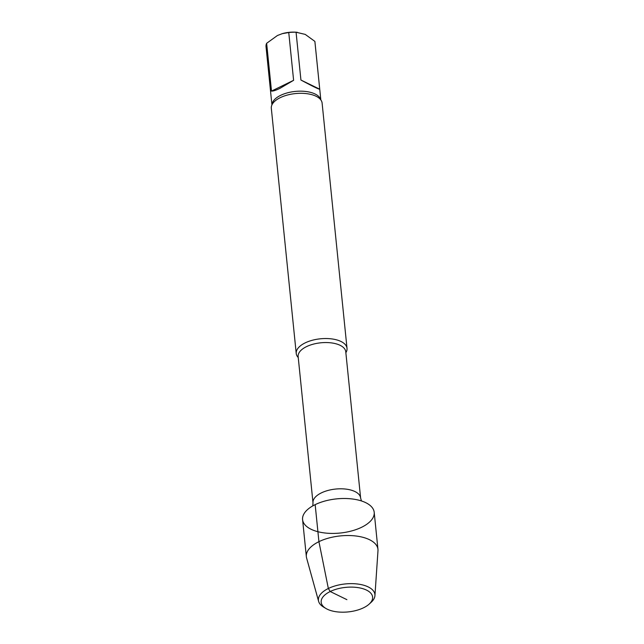 <?xml version="1.0" encoding="UTF-8"?>
<svg xmlns="http://www.w3.org/2000/svg" width="644" height="644" viewBox="0 0 644 644"><rect width="100%" height="100%" fill="white"/><g stroke="black" fill="none" stroke-linecap="round" stroke-linejoin="round"><path stroke-width="0.97" d="M314.924 41.892A24.569 11.721 174.2 0 0 314.908 41.643A24.569 11.721 174.2 0 0 314.876 41.393L305.232 34.398L296.071 32.232A24.569 11.721 174.2 0 0 288.754 32.522L282.297 33.657L277.451 35.492L266.64 43.293A24.569 11.721 174.2 0 0 266.02 46.61L271.937 104.883M297.278 32.289L296.015 32.2A19.779 9.443 174.2 0 0 282.627 33.56A19.779 9.443 174.2 0 0 282 33.738M296.071 32.232L300.925 80.033L319.73 89.194L314.876 41.393M300.925 80.033C312.557 86.272 318.82 89.331 319.73 89.194M266.64 43.293L271.494 91.094L293.608 80.315L288.754 32.522M271.494 91.094C273.048 91.239 275.849 90.337 279.89 88.381L293.608 80.315M311.076 529.263A35.992 17.171 174.2 0 0 361.614 527.275A35.992 17.171 174.2 0 0 365.703 502.65A35.992 17.171 174.2 0 0 315.166 504.638A35.992 17.171 174.2 0 0 311.076 529.263M345.86 352.711A25.527 12.18 174.2 0 0 347.019 348.332L322.113 103.104A25.527 12.18 174.2 0 0 319.625 98.588A25.527 12.18 174.2 0 0 280.245 97.663A25.527 12.18 174.2 0 0 272.847 103.338A25.527 12.18 174.2 0 0 271.317 108.264L296.232 353.492A25.527 12.18 174.2 0 0 298.244 357.549M347.019 348.332A25.527 12.18 174.2 0 0 331.732 338.905A25.527 12.18 174.2 0 0 305.151 342.89A25.527 12.18 174.2 0 0 296.232 353.492M369.157 604.12L371.129 602.325A28.4 13.548 174.2 0 0 374.937 595.652L377.98 550.749A35.992 17.171 174.2 0 0 377.956 549.356L374.196 512.318A35.992 17.171 174.2 0 0 336.651 498.875A35.992 17.171 174.2 0 0 302.583 519.595L306.343 556.625A35.992 17.171 174.2 0 0 306.6 558.002L318.619 601.375A28.4 13.548 174.2 0 0 323.682 607.147L325.977 608.508A25.849 12.333 174.2 0 0 327.281 609.208A25.849 12.333 174.2 0 0 369.157 604.12A25.849 12.333 174.2 0 0 362.805 588.672A25.849 12.333 174.2 0 0 329.092 592.094A25.849 12.333 174.2 0 0 325.977 608.508M374.937 595.652A28.4 13.548 174.2 0 0 345.297 583.939A28.4 13.548 174.2 0 0 318.619 601.375M377.956 549.356A35.992 17.171 174.2 0 0 340.418 535.905A35.992 17.171 174.2 0 0 306.343 556.625M346.891 599.653L330.211 591.522L328.343 588.487L318.925 541.676L315.166 504.638M320.76 99.828A24.569 11.721 174.2 0 0 305.425 91.432A24.569 11.721 174.2 0 0 280.599 95.36A24.569 11.721 174.2 0 0 271.985 104.787M313 502.827L298.148 356.575A23.933 11.415 174.2 0 1 306.512 346.633A23.933 11.415 174.2 0 1 331.427 342.898A23.933 11.415 174.2 0 1 345.764 351.737L360.616 497.989A23.933 11.415 174.2 0 0 346.287 489.15A23.933 11.415 174.2 0 0 321.372 492.885A23.933 11.415 174.2 0 0 313 502.827L312.791 505.894M314.908 41.643L320.825 99.917M360.616 497.989L361.437 500.952"/></g></svg>
